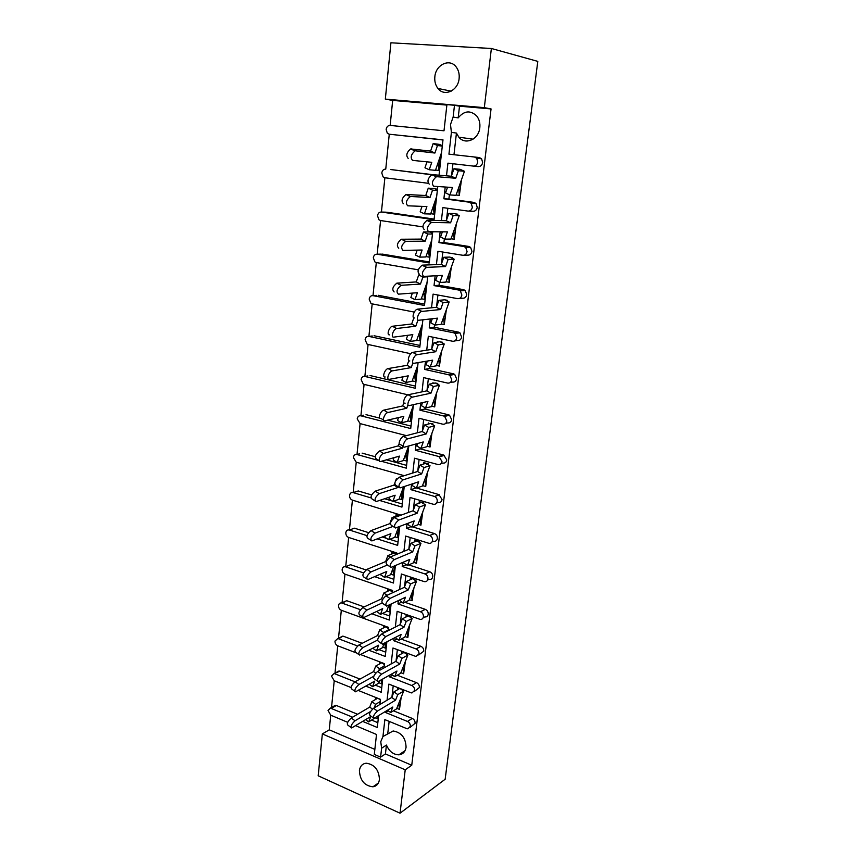 <?xml version="1.0" encoding="UTF-8"?>
<svg xmlns="http://www.w3.org/2000/svg" width="856" height="856" viewBox="0 0 856 856"><rect width="100%" height="100%" fill="white"/><g stroke="black" fill="none" stroke-linecap="round" stroke-linejoin="round"><path stroke-width="1.28" d="M382.942 736.524L393.139 730.981C401.4 732.404 405.712 737.829 406.076 747.256C405.327 751.814 402.93 754.339 398.885 754.832C393.332 754.66 389.18 751.408 386.441 745.062L381.615 748.208L380.76 741.735L382.942 736.524L384.858 719.607L406.643 728.574L407.873 728.82L410.345 726.37C410.409 724.123 409.457 722.485 407.488 721.458L385.649 712.556L385.799 711.304M359.413 770.593C359.991 780.394 364.485 785.797 372.927 786.803C376.619 786.204 378.791 783.775 379.443 779.495C378.94 769.854 374.543 764.429 366.25 763.21C362.356 763.691 360.076 766.152 359.413 770.593M434.848 76.783C434.431 81.363 435.479 85.268 437.972 88.468C444.296 97.049 458.142 90.715 459.116 78.549C459.554 74.108 458.602 70.288 456.269 67.1C449.914 57.962 435.704 64.553 434.848 76.783M479.809 127.672C478.814 139.432 465.279 145.424 458.848 137.185L456.441 133.076L451.412 132.348L450.491 124.537L453.145 117.058L458.174 117.893C464.209 110.617 470.415 110.007 476.781 116.063C479.253 119.305 480.27 123.168 479.809 127.672M491.376 48.482L484.314 107.653L385.328 99.114L390.914 42.8L491.376 48.482L537.803 61.386L445.152 779.249L400.041 813.2L318.197 775.793L322.348 733.913L405.22 769.812L400.041 813.2M373.205 717.799L370.134 715.552C368.786 714.172 369.931 711.743 373.558 708.276L377.41 711.09L395.558 700.165L397.773 694.612L403.668 691.092L398.736 703.429L399.474 709.41L401.175 697.33M402.042 689.936L402.117 689.294M377.282 680.98L374.243 678.808C372.788 677.364 373.911 674.892 377.624 671.414L381.519 674.186L399.731 664.031L401.967 658.339L407.884 655.075L402.887 667.691L403.625 673.768L405.359 661.453M406.236 653.941L406.343 653M410.259 617.187L410.302 616.438L406.161 614.983L410.623 616.277L410.495 617.347M381.434 643.53L378.438 641.433C376.854 639.924 377.967 637.42 381.765 633.932L385.703 636.65L403.968 627.288L406.236 621.467L412.164 618.46L407.103 631.364L407.841 637.549L409.607 624.987M414.593 579.972L414.636 579.255L410.441 577.864L414.957 579.105L414.828 580.133M385.66 605.438L382.696 603.427C380.995 601.843 382.097 599.296 385.981 595.787L389.962 598.462L408.269 589.923L410.57 583.974L416.519 581.235L411.394 594.428L412.132 600.709L413.93 587.901M419.001 542.137L419.033 541.441L414.807 540.115L419.354 541.302L419.247 542.287M389.962 566.683L387.03 564.757C385.211 563.087 386.291 560.498 390.261 556.988L394.284 559.61L412.656 551.917L414.978 545.828L420.938 543.378L415.759 556.871L416.498 563.259L418.317 550.194M423.474 503.649L423.517 502.975L419.237 501.723L423.838 502.857L423.731 503.799M394.349 527.253L391.449 525.413C389.501 523.669 390.561 521.026 394.627 517.495L398.693 520.063L417.107 513.258L419.472 507.03L425.443 504.858L420.189 518.672L420.927 525.167L422.789 511.845M413.063 483.64L412.325 485.63L416.337 488.091L422.35 486.08L430.022 465.685L423.752 462.668L428.396 463.749L428.289 464.648M424.704 479.809L425.764 486.315L427.337 472.833M430.515 423.495L433.029 423.955L432.933 424.811M403.347 446.308L400.533 444.628C397.248 445.601 400.405 437.041 403.583 436.389L407.734 438.85L426.256 433.906L428.685 427.39L434.688 425.828L429.295 440.284L430.033 447.014L431.959 433.136M435.115 383.007L437.748 383.467L437.651 384.28M405.156 403.165C401.817 404.096 404.877 395.376 408.119 394.755L412.389 397.141L430.953 393.182L433.414 386.505L439.428 385.275L433.96 400.062L434.698 406.91L436.667 392.754M439.749 341.801L442.552 342.261L442.456 343.031M409.799 360.954C406.514 361.714 409.425 353.014 412.688 352.372L417.118 354.673L435.736 351.73L438.219 344.893L444.253 343.994L438.721 359.135L439.449 366.101L441.461 351.645M445.141 299.9L447.431 300.317L447.356 301.034M414.529 317.972C411.297 318.55 414.069 309.861 417.343 309.198L421.933 311.413L440.605 309.53L443.119 302.532L449.165 301.975L443.558 317.48L444.285 324.563L446.329 309.808M450.299 257.281L452.407 257.624L452.332 258.287M419.344 274.188C417.022 271.748 417.942 268.752 422.094 265.21L426.844 267.35L445.559 266.558L448.116 259.4L454.172 259.208L448.48 275.065L449.207 282.287L451.294 267.222M455.542 213.882L457.479 214.15L457.404 214.77M424.244 229.59C421.933 227.011 422.821 223.94 426.919 220.399L431.841 222.464L450.598 222.806L453.188 215.477L459.265 215.648L453.487 231.89L454.226 239.241L456.344 223.865M429.241 184.158C426.93 181.419 427.807 178.273 431.852 174.731L436.945 176.711L455.734 178.251L458.367 170.729L464.444 171.296L458.602 187.935L459.33 195.414L461.491 179.707M453.969 154.722L456.441 133.076M474.449 157.001L479.349 157.558L481.596 158.799L482.634 162.522C482.067 165.229 480.612 166.588 478.269 166.599L473.368 166.096C475.722 166.096 477.188 164.726 477.755 161.987L476.706 158.242L474.449 157.001L448.94 154.155L451.412 132.348M441.407 220.623L442.884 207.601L468.029 211.1C470.361 211.154 471.806 209.838 472.362 207.152L471.175 203.279L469.088 202.166L473.989 202.401L448.897 199.041L449.389 194.708M451.572 175.63L452.931 163.731M473.989 202.401L476.064 203.503L477.231 207.355C476.674 210.02 475.24 211.325 472.919 211.272L468.692 211.122M436.421 264.6L437.94 251.257L462.786 255.27C465.086 255.377 466.52 254.114 467.066 251.493L465.728 247.47L463.834 246.507L468.714 246.432L443.922 242.548L444.339 238.867M446.479 220.142L447.838 208.297M468.714 246.432L470.607 247.395L471.934 251.386C471.389 253.986 469.965 255.238 467.676 255.142L463.995 255.238M431.531 307.786L433.083 294.132L457.639 298.648C459.918 298.798 461.331 297.588 461.865 295.02L460.357 290.858L458.666 290.034L463.545 289.66L439.032 285.283L439.374 282.234M441.482 263.841L442.83 252.049M463.545 289.66L465.225 290.484L466.723 294.614C466.188 297.171 464.787 298.37 462.518 298.22L459.351 298.498M426.727 350.2L428.31 336.237L452.589 341.244C454.836 341.448 456.227 340.281 456.762 337.767L455.06 333.466L453.594 332.781L458.463 332.128L434.227 327.26L434.506 324.82M436.571 306.758L437.919 295.02M458.463 332.128L459.929 332.802L461.609 337.071C461.084 339.575 459.693 340.72 457.457 340.528L454.761 340.923M422.008 391.855L423.613 377.614L447.624 383.081C449.849 383.328 451.219 382.215 451.743 379.743L449.839 375.313L448.608 374.768L453.477 373.837L429.509 368.508L429.723 366.646M431.756 348.906L433.093 337.221M453.477 373.837L454.697 374.372L456.59 378.769C456.066 381.23 454.697 382.332 452.482 382.086L450.192 382.557M417.364 432.783L419.012 418.263L442.755 424.18C444.949 424.469 446.308 423.41 446.821 420.981L444.692 416.412L443.718 416.016L448.576 414.807L424.876 409.029L425.025 407.745M427.016 390.315L428.342 378.684M448.576 414.807L449.539 415.203L451.658 419.74C451.144 422.147 449.785 423.206 447.602 422.918L445.644 423.42M412.806 472.983L414.486 458.206L437.962 464.551C440.134 464.894 441.471 463.877 441.985 461.502L438.914 456.537L443.75 455.071L420.317 448.865L420.403 448.127M422.361 430.996L423.688 419.429M443.75 455.071L446.811 460.004C446.297 462.358 444.96 463.374 442.798 463.043L441.118 463.567M408.333 512.498L410.035 497.475L433.254 504.238C435.404 504.612 436.731 503.638 437.223 501.306C437.33 499.091 436.453 497.486 434.613 496.501L439.021 494.64L415.866 487.802M417.792 470.971L419.108 459.458M439.021 494.64L442.038 499.562C441.546 501.873 440.219 502.846 438.079 502.472L436.624 503.007M413.298 510.262L414.604 498.802M403.925 551.339L405.658 536.07L428.631 543.228C430.75 543.656 432.066 542.725 432.558 540.436C432.633 538.092 431.681 536.455 429.68 535.524L434.367 533.523L412.528 526.847M434.367 533.523L434.495 533.577C436.485 534.486 437.437 536.113 437.363 538.445C436.87 540.714 435.565 541.645 433.446 541.227L432.152 541.762M408.879 548.878L410.185 537.482M399.602 589.517L401.357 574.012L424.287 581.631C426.299 581.952 427.519 581.031 427.957 578.891C428.032 576.516 427.037 574.868 424.983 573.948L429.798 571.765L408.751 564.896M429.798 571.765C431.841 572.664 432.826 574.301 432.751 576.666C432.312 578.795 431.092 579.705 429.091 579.394L427.625 580.079M404.535 586.842L405.84 575.5M395.344 627.041L397.13 611.323L420.103 619.38C421.944 619.562 423.057 618.674 423.442 616.695C423.517 614.351 422.532 612.703 420.499 611.762L425.293 609.344L404.931 602.292M425.293 609.344C427.315 610.285 428.3 611.922 428.225 614.244C427.84 616.213 426.727 617.101 424.886 616.919L423.132 617.829M400.266 624.174L401.56 612.885M391.16 663.946L392.968 648.013L415.973 656.488L419.012 653.866C419.065 651.555 418.103 649.918 416.091 648.944L420.874 646.312L401.1 639.068M420.874 646.312C422.875 647.275 423.838 648.902 423.774 651.202L418.702 654.958M396.071 660.885L397.355 649.65M387.051 700.24L388.881 684.105L410.891 692.739L411.897 692.964L414.646 690.418C414.7 688.138 413.737 686.501 411.747 685.495L416.519 682.66L397.27 675.234M416.519 682.66C418.498 683.655 419.461 685.282 419.397 687.539L414.347 691.477M391.941 696.987L393.214 685.806M407.488 721.458L412.25 718.409L393.45 710.801M412.25 718.409C414.208 719.436 415.16 721.062 415.096 723.288L410.056 727.407M387.768 733.442L389.148 721.373M458.174 117.893L459.512 106.198L491.055 108.926L411.747 765.243L385.425 753.933L386.441 745.062M469.088 202.166L443.89 198.774L445.216 187.015M446.49 175.833L447.923 163.154L473.368 166.096M443.89 198.774L448.897 199.041M463.834 246.507L438.925 242.59L440.145 231.816M438.925 242.59L443.922 242.548M458.666 290.034L434.046 285.615L435.158 275.793M434.046 285.615L439.032 285.283M453.594 332.781L429.252 327.88L430.268 318.967M429.252 327.88L434.227 327.26M448.608 374.768L424.544 369.396L425.453 361.371M424.544 369.396L429.509 368.508M443.718 416.016L419.922 410.185L420.735 403.026M419.922 410.185L424.876 409.029M438.914 456.537L415.385 450.277L416.102 443.932M415.385 450.277L420.317 448.865M434.195 496.352L410.912 489.675L411.543 484.132M410.912 489.675L415.845 488.016M429.552 535.481L406.525 528.398L407.071 523.637M406.525 528.398L411.126 526.633M424.983 573.948L402.213 566.469L402.662 562.456M402.213 566.469L406.333 564.692M420.499 611.762L397.965 603.908L398.34 600.623M397.965 603.908L401.667 602.143M416.091 648.944L393.792 640.727L394.092 638.137M393.792 640.727L397.13 638.983M411.747 685.495L389.694 676.936L389.908 675.031M389.694 676.936L392.701 675.223M385.649 712.556L388.389 710.887M439.042 175.202L442.991 139.828L389.223 134.221L442.98 139.977M389.223 134.221L387.329 133.258L386.142 129.459C386.623 126.816 387.95 125.468 390.111 125.415L444.007 130.797L446.928 104.614L454.483 105.267L453.145 117.058M377.239 716.504L377.86 718.601L378.159 715.948M380.984 680.071L381.776 683.57L382.247 679.354M383.927 664.288L384.012 663.496M387.704 628.144L387.736 627.395L383.702 625.929L388.068 627.234L387.95 628.315M384.783 642.984L385.425 648.142L386.398 642.139M391.781 591.582L391.823 590.854L387.747 589.452L392.144 590.704L392.027 591.742M388.977 605.064L389.79 611.783L390.625 604.283M395.932 554.399L395.964 553.693L391.845 552.366L396.296 553.565L396.189 554.538L393.953 553.115L387.886 555.608L385.66 561.568L366.957 569.358L370.873 571.968C366.935 575.414 365.876 577.961 367.673 579.619L386.752 571.466L384.537 577.372L390.604 574.718L392.818 568.855L393.578 575.136L390.796 574.205M394.605 565.902L393.899 574.997L394.926 565.763M399.517 515.708L396.349 514.531L399.848 515.59M398.682 526.815L396.991 531.33L398.083 537.589L399.313 526.568M401.314 476.599L400.266 476.3L401.646 476.492M403.615 486.732L401.239 493.174L401.999 499.658L403.765 486.69M408.622 446.008L405.562 454.354L406.654 460.86L408.173 447.228M413.266 405.755L409.949 414.871L411.041 421.516L412.603 407.584M417.781 365.373L414.422 374.714L415.513 381.487L417.107 367.245M422.372 324.285L418.969 333.84L420.061 340.752L421.687 326.2M427.048 282.469L423.602 292.249L424.694 299.3L426.352 284.438M430.14 232.211L432.152 232.511L432.077 233.164M431.809 239.905L428.31 249.92L429.402 257.11L431.103 241.916M435.169 188.887L436.999 189.123L436.935 189.711M436.646 196.58L433.115 206.82L434.206 214.171L435.939 198.635M441.578 152.454L437.994 162.94L439.085 170.451L440.861 154.561M441.878 145.477L440.262 144.76M446.875 105.095L392.679 100.409L390.154 125.425M389.266 134.221L385.756 169.114C383.574 169.114 382.258 170.408 381.787 173.008L383.092 176.903L384.847 177.759L428.075 183.27M384.879 177.77L381.434 212.042M380.578 220.538L377.186 254.221M432.719 231.762L429.231 262.985L377.143 254.221C375.046 254.125 373.772 255.323 373.312 257.817L374.896 261.925L376.298 262.567L373.013 295.662M372.178 303.88L368.904 336.397C366.817 336.215 365.565 337.317 365.127 339.725L367.031 344.037L368.048 344.465L410.741 353.721M368.091 344.476L364.87 376.437M364.078 384.376L360.911 415.802M413.384 404.663L410.72 428.546L360.868 415.813C358.857 415.545 357.637 416.562 357.209 418.873L360.087 423.602L357.005 454.504M356.235 462.197L353.175 492.575C351.174 492.232 349.976 493.174 349.558 495.399C349.505 497.636 350.393 499.187 352.212 500.065L401.036 515.162M352.415 500.129L349.409 530.003M348.66 537.45L345.717 566.672M344.957 574.151L342.079 602.731M341.319 610.275L338.505 638.212M337.745 645.809L334.996 673.116M334.225 680.777L331.529 707.473M352.629 717.189L330.395 708.115L328.051 710.491L330.716 715.177L329.282 729.826L374.842 749.396M333.476 706.371L336.419 705.505L331.411 708.34M377.838 722.678L371.665 720.121M357.573 714.268L336.419 705.505M336.954 672.088L339.918 671.158L334.054 673.608L331.497 676.069L334.182 680.755L350.971 687.507M381.744 687.7L375.26 685.142M359.98 679.097L339.918 671.158M340.217 637.859L342.828 636.115L337.778 638.565L334.985 641.091C334.964 643.295 335.862 644.868 337.703 645.788L356.749 653.075M385.714 652.165L378.876 649.586M362.195 643.316L343.47 636.275M343.887 602.25L346.637 600.709L341.565 602.956C339.875 602.795 338.869 603.662 338.548 605.556C338.516 607.792 339.425 609.354 341.287 610.253L388.485 627.373L388.11 630.712M389.758 616.031L382.493 613.442M364.153 606.904L347.076 600.826M347.643 566.051L345.428 566.779C343.609 566.512 342.518 567.4 342.154 569.433C342.122 571.701 343.042 573.274 344.925 574.141L392.615 590.48L392.348 592.855M393.867 579.309L386.088 576.687M380.856 574.932L379.647 574.515M366.026 569.936L350.746 564.8M351.484 529.254L349.355 530.014C347.418 529.639 346.241 530.538 345.824 532.721C345.792 535.021 346.723 536.594 348.617 537.44L396.81 552.965L396.649 554.346M398.04 541.966L389.662 539.312M386.516 538.317L382.268 536.98M368.604 532.657L354.47 528.184L349.355 530.014L366.989 535.631M355.433 491.858L358.268 490.97L353.132 492.585L370.841 497.85M402.277 503.991L393.172 501.295M392.283 501.028L384.601 498.759M371.632 494.918L358.268 490.97M359.477 453.841L356.973 454.515C354.983 454.204 353.774 455.189 353.346 457.457L356.192 462.187L404.246 475.679M406.6 465.375L386.463 459.833M375.142 456.708L362.12 453.134M363.629 415.192L360.868 415.813M410.987 426.085L387.629 420.146M379.754 418.145L366.036 414.657M367.887 375.912L364.827 376.447C362.805 376.212 361.574 377.282 361.136 379.625L363.212 384.044L364.035 384.365L407.895 394.83M415.46 386.131L370.017 375.538M372.253 335.98L368.861 336.397L419.804 347.226L422.875 319.802M420.007 345.46L374.061 335.745M376.736 295.384L372.97 295.662C370.894 295.523 369.632 296.679 369.182 299.119L370.916 303.334L372.146 303.869L414.293 312.087M424.63 304.083L378.181 295.277M381.316 254.125L377.143 254.221M429.338 261.979L382.375 254.104M386.002 212.181L381.391 212.042C379.272 211.999 377.978 213.24 377.517 215.787L378.951 219.789L380.535 220.538L422.81 226.883M434.131 219.104L386.645 212.202M390.775 169.552L431.734 174.774M432.376 174.645L390.978 169.563M381.391 212.042L434.067 219.714L437.78 186.512M372.97 295.662L424.48 305.474L427.754 276.188M364.827 376.447L415.224 388.239L418.092 362.612M381.412 461.277L406.29 468.157L408.772 445.965M379.561 500.45L401.935 507.105L404.235 486.54M377.261 538.895L397.655 545.379L399.773 526.397M374.65 576.666L393.45 583.022L395.397 565.559M371.836 613.773L389.309 620.044L391.096 604.058M368.882 650.26L385.243 656.445L386.869 641.893M365.833 686.127L381.23 692.258L382.707 679.097M383.959 667.926L384.43 663.657L360.611 654.551M362.719 721.405L377.293 727.493L378.62 715.67M379.861 704.52L380.439 699.352L358.204 690.418M385.425 753.933L380.599 757.132L374.286 754.404L376.512 734.469L355.647 725.674M433.104 174.934L432.013 174.806M376.298 262.567L418.306 269.822M360.087 423.602L406.44 435.64M378.908 460.582L356.973 454.515M363.586 572.921L345.653 566.854M360.483 609.707L342.004 603.084M357.605 645.991L338.42 638.726M355.015 681.825L334.889 673.811M330.716 715.177L347.686 722.325M380.599 757.132L381.615 748.208M392.679 100.409L385.328 99.114M329.282 729.826L322.348 733.913M411.747 765.243L405.22 769.812M491.055 108.926L484.314 107.653M459.512 106.198L454.483 105.267M449.86 91.763L449.956 90.907M350.874 727.375L347.889 725.15C346.552 723.769 347.675 721.383 351.27 717.991L369.717 707.099L371.836 701.642L377.656 698.228M351.27 717.991L355.037 720.784C351.442 724.176 350.307 726.573 351.634 727.953L370.798 716.525L368.679 721.929L374.789 718.002M377.828 716.151L377.539 718.794L375.121 717.799M375.57 699.459L375.784 697.48M375.795 699.331L375.816 697.49M380.374 699.962L378.373 698.517M365.608 719.661L368.679 721.929M374.158 707.912L375.559 704.349L371.836 701.642M375.559 704.349L380.192 701.599M355.037 720.784L370.595 711.486M372.488 709.121L369.717 707.099M377.41 711.09C373.794 714.567 372.649 716.996 373.976 718.366L392.829 707.024L390.646 712.524L396.553 708.896L398.736 703.429M400.758 698.378L399.474 709.41L396.777 708.319M397.526 689.786L397.773 687.593L397.762 689.647M401.817 689.765L401.839 689.187M403.668 691.092L399.955 688.449M387.511 710.255L390.646 712.524M397.773 694.612L393.963 691.883L399.848 688.406M373.558 708.276L391.759 697.437L393.963 691.883M395.558 700.165L391.759 697.437M354.705 691.188L351.752 689.037C350.297 687.593 351.409 685.164 355.101 681.772L373.601 671.607L375.752 666.032L381.765 662.758L384.333 664.566M355.101 681.772L358.889 684.511C355.219 687.924 354.095 690.353 355.54 691.798L374.682 681.151L372.553 686.683L378.555 683.27L379.465 680.927M381.915 679.536L381.444 683.751L378.78 682.703M379.497 663.999L379.732 661.859L379.7 663.892M383.691 664.117L383.723 663.389M369.171 684.254L372.553 686.683M378.673 670.837L379.508 668.697L375.752 666.032M379.508 668.697L384.151 666.139M358.889 684.511L373.783 676.251M375.72 673.116L373.601 671.607M358.6 654.38L355.689 652.315C354.117 650.806 355.219 648.345 358.985 644.932L377.56 635.537L379.732 629.834L385.767 626.817L388.356 628.593M358.985 644.932L362.816 647.639C359.06 651.052 357.958 653.524 359.509 655.033L378.641 645.189L376.48 650.838L382.504 647.682L384.194 643.284M386.077 642.31L385.425 648.142L382.718 647.125M383.488 627.962L383.702 625.929L383.67 627.865M372.767 648.238L376.48 650.838M383.242 633.183L383.52 632.456L379.732 629.834M383.52 632.456L388.185 630.091M362.816 647.639L377.507 640.117M379.069 636.586L377.56 635.537M362.57 616.962L359.691 614.983C358.001 613.388 359.081 610.895 362.933 607.471L381.573 598.858L383.777 593.037L389.822 590.276L392.444 592.02M362.933 607.471L366.817 610.125C362.965 613.559 361.885 616.063 363.554 617.647L382.664 608.637L380.471 614.415L386.516 611.505L388.71 605.759M390.304 604.432L389.469 611.933L386.719 610.97M387.543 591.314L387.747 589.452L387.715 591.239M376.843 611.398L380.471 614.415M387.105 595.273L383.777 593.037M366.817 610.125L381.819 603.106M382.568 599.532L381.573 598.858M366.603 578.902L363.768 576.998C361.96 575.339 363.019 572.792 366.957 569.358M391.663 554.057L391.845 552.366L391.823 553.993M393.803 566.244L392.818 568.855M381.048 573.916L380.706 574.825L384.537 577.372M390.101 557.053L387.886 555.608M370.873 571.968L387.394 565.003M386.259 561.964L385.66 561.568M370.712 540.19L367.92 538.37C365.972 536.626 367.021 534.037 371.055 530.592L389.812 523.647L392.069 517.559L398.158 515.344L399.024 515.89M371.055 530.592L375.014 533.149C370.98 536.605 369.931 539.205 371.857 540.939L390.914 533.663L388.667 539.708L394.755 537.333L396.991 531.33M398.982 526.697L397.751 537.718L394.937 536.83M395.857 516.179L396.018 514.659L395.996 516.125M385.318 535.813L384.793 537.204L388.667 539.708M393.311 518.34L392.069 517.559M375.014 533.149L393 526.397M374.896 500.814L372.146 499.069C370.07 497.25 371.087 494.608 375.217 491.151L394.038 485.085L394.734 483.18M375.217 491.151L379.219 493.655C375.099 497.122 374.072 499.765 376.126 501.584L395.14 495.217L392.872 501.402L398.971 499.305L401.239 493.174M403.369 487.428L401.999 499.658L399.142 498.823M400.201 476.953L400.266 476.3L400.255 476.931M389.651 497.058L388.956 498.952L392.872 501.402M396.767 479.125L397.28 478.536M396.317 478.846L395.515 481.04M379.219 493.655L397.976 487.513L398.243 486.797M397.976 487.513L394.038 485.085M379.155 460.742L376.447 459.084C374.233 457.168 375.238 454.472 379.454 451.005L398.329 445.848L399.153 443.601M379.454 451.005L383.499 453.455C380.321 454.151 377.239 462.422 380.471 461.545L399.442 456.109L397.141 462.433L403.262 460.635L405.562 454.354M407.713 448.48L406.322 460.967L403.433 460.175M394.049 457.66L393.182 460.036L397.141 462.433M383.499 453.455L402.309 448.234L403.069 446.147M402.309 448.234L398.329 445.848M383.499 419.964L380.824 418.391C377.432 419.322 380.492 410.687 383.766 410.142L402.705 405.937L403.893 402.62M383.766 410.142L387.854 412.539C384.601 413.095 381.519 421.73 384.9 420.788L403.818 416.326L401.485 422.789L407.627 421.302L409.949 414.871M412.132 408.868L410.709 421.591L407.788 420.852M398.522 417.578L397.494 420.457L401.485 422.789M387.854 412.539L406.728 408.259L407.98 404.781M406.728 408.259L402.705 405.937M381.519 674.186C377.817 677.685 376.683 680.145 378.127 681.579L396.97 671.04L394.744 676.668L400.672 673.287L402.887 667.691M404.931 662.523L403.625 673.768L400.897 672.72M406.001 653.781L406.183 652.935M406.044 653.01L402.085 651.405M401.689 653.717L401.945 651.491L401.903 653.599M407.884 655.075L404.053 652.422L398.115 655.664L395.889 661.346L377.624 671.414M391.31 674.239L394.744 676.668M401.967 658.339L398.115 655.664M399.731 664.031L395.889 661.346M385.703 636.65C381.915 640.16 380.792 642.663 382.354 644.172L401.164 634.457L398.917 640.213L404.867 637.089L407.103 631.364M409.179 626.078L407.841 637.549L405.081 636.543M405.926 617.037L406.161 614.983L406.129 616.941M412.164 618.46L408.291 615.849L402.341 618.835L400.084 624.645L381.765 633.932M395.13 637.602L398.917 640.213M406.236 621.467L402.341 618.835M403.968 627.288L400.084 624.645M389.962 598.462C386.077 601.982 384.975 604.529 386.655 606.112L405.444 597.253L403.165 603.148L409.125 600.281L411.394 594.428M413.491 589.024L412.132 600.709L409.329 599.746M410.227 579.747L410.441 577.864L410.409 579.662M416.519 581.235L412.603 578.667L406.643 581.385L404.353 587.323L385.981 595.787M399.442 600.099L403.165 603.148M410.57 583.974L406.643 581.385M408.269 589.923L404.353 587.323M394.284 559.61C390.315 563.141 389.234 565.73 391.042 567.389L409.789 559.417L407.477 565.442L413.459 562.852L415.759 556.871M417.878 551.339L416.498 563.259L413.651 562.338M414.604 541.827L414.807 540.115L414.775 541.752M420.938 543.378L416.99 540.853L411.008 543.282L408.697 549.37L390.261 556.988M403.914 561.932L403.55 562.884L407.477 565.442M414.978 545.828L411.008 543.282M412.656 551.917L408.697 549.37M398.693 520.063C394.637 523.615 393.567 526.258 395.504 527.991L414.208 520.94L411.875 527.103L417.867 524.792L420.189 518.672M422.34 513.012L420.927 525.167L418.049 524.3M419.065 503.253L419.237 501.723L419.215 503.2M425.443 504.858L421.452 502.397L415.449 504.537L413.106 510.765L394.627 517.495M408.451 523.112L407.895 524.589L411.875 527.103M419.472 507.03L415.449 504.537M417.107 513.258L413.106 510.765M398.8 487.139L395.954 485.373C393.867 483.533 394.905 480.847 399.067 477.306L417.6 471.485L419.975 465.118L425.988 463.267M399.067 477.306L403.176 479.82C399.024 483.383 397.976 486.069 400.041 487.899L418.702 481.789L416.337 488.091M426.887 474.031L425.443 486.422L422.522 485.598M428.032 464.498L428.396 463.749M428.075 463.845L426.01 463.289M423.592 464.005L423.752 462.668L423.72 463.963M403.176 479.82L421.644 473.924L424.03 467.558L419.975 465.118M424.03 467.558L430.022 465.685M421.644 473.924L417.6 471.485M407.734 438.85C404.567 439.513 401.4 448.073 404.674 447.1L423.281 441.953L420.885 448.405L426.909 446.693L429.295 440.284M431.499 434.367L430.033 447.014L427.069 446.233M432.676 424.662L433.029 423.955M432.708 424.041L430.739 423.549M428.203 424.084L428.332 422.939L428.31 424.052M434.688 425.828L430.6 423.463L424.576 425.004L422.169 431.52L403.583 436.389M417.749 443.483L416.819 445.997L420.885 448.405M428.685 427.39L424.576 425.004M426.256 433.906L422.169 431.52M385.2 376.993C381.83 377.806 384.74 369.139 388.046 368.572L407.146 365.33L408.804 360.686M388.153 368.551L392.176 370.905C388.881 371.483 385.949 380.16 389.32 379.336L408.269 375.838L405.905 382.461L412.068 381.284L414.422 374.714M416.637 368.562L415.181 381.551L412.218 380.867M403.069 376.8L401.871 380.182L405.905 382.461M392.283 370.883L411.222 367.599L412.902 362.88M411.222 367.599L407.146 365.33M389.63 334.846C386.313 335.488 389.084 326.842 392.401 326.254L411.672 323.996L413.833 317.865M392.615 326.211L396.585 328.522C393.268 329.121 390.486 337.778 393.792 337.125L412.806 334.643L410.409 341.416L416.583 340.56L418.969 333.84M421.205 327.548L419.729 340.795L416.722 340.164M458.345 333.016L458.527 332.235M407.691 335.317L406.322 339.19L410.409 341.416M396.799 328.479L415.791 326.2L417.963 320.048M415.791 326.2L411.672 323.996M394.145 291.939C391.738 289.553 392.637 286.621 396.842 283.143L416.284 281.924L418.723 274.926L422.896 277.066L427.679 276.798M397.173 283.09L401.068 285.348C396.874 288.846 395.964 291.778 398.35 294.154L417.418 292.72L414.989 299.654L421.184 299.129L423.602 292.249M425.871 285.808L424.362 299.333L421.312 298.755M412.389 293.094L410.859 297.481L414.989 299.654M401.4 285.294L420.446 284.074L422.896 277.066M420.446 284.074L416.284 281.924M412.389 397.141L412.314 397.163C409.093 397.783 406.012 406.514 409.339 405.573L427.936 401.411L425.507 408.023L431.542 406.621L433.96 400.062M436.207 394.006L434.698 406.91L431.702 406.183M437.395 384.13L437.748 383.467M437.427 383.531L435.544 383.103M432.901 383.445L433.008 382.514L432.986 383.435M439.428 385.275L435.297 382.964L429.263 384.184L426.823 390.85L408.184 394.744M422.511 402.62L421.398 405.669L425.507 408.023M433.414 386.505L429.263 384.184M430.953 393.182L426.823 390.85M417.118 354.673L416.936 354.705C413.694 355.358 410.752 364.067 414.026 363.297L432.676 360.151L430.215 366.914L436.26 365.844L438.721 359.135M440.99 352.929L439.449 366.101L436.41 365.437M442.188 342.882L442.552 342.261M442.22 342.304L440.433 341.94M437.673 342.1L437.748 341.384L437.737 342.09M444.253 343.994L440.08 341.747L434.024 342.625L431.552 349.451L412.86 352.33M427.358 361.05L426.063 364.624L430.215 366.914M438.219 344.893L434.024 342.625M435.736 351.73L431.552 349.451M421.933 311.413L421.644 311.466C418.381 312.151 415.588 320.85 418.809 320.251L437.491 318.154L434.998 325.077L441.065 324.338L443.558 317.48M445.858 311.124L444.285 324.563L441.204 323.953M447.078 300.895L447.431 300.317M447.11 300.349L445.42 300.039M449.165 301.975L444.949 299.793L438.882 300.328L436.378 307.315L417.632 309.144M432.28 318.742L430.803 322.851L434.998 325.077M443.119 302.532L438.882 300.328M440.605 309.53L436.378 307.315M398.736 248.24C396.328 245.715 397.205 242.719 401.357 239.241L420.97 239.102L423.453 231.933L429.659 231.965L432.537 233.378M401.806 239.177L405.637 241.371C401.485 244.87 400.608 247.866 402.994 250.38L422.115 250.027L419.654 257.132L425.86 256.961L428.31 249.92M430.611 243.329L429.07 257.121L425.978 256.607M431.82 232.511L430.29 232.276M417.172 250.123L415.481 255.024L419.654 257.132M406.076 241.317L425.186 241.189L427.668 234.009L423.453 231.933M427.668 234.009L432.462 234.02M425.186 241.189L420.97 239.102M403.411 203.728C401.015 201.064 401.86 197.993 405.958 194.505L425.753 195.5L428.257 188.16L434.484 188.566L437.395 189.936M406.525 194.44L410.281 196.58C406.193 200.069 405.337 203.139 407.724 205.804L426.898 206.574L424.405 213.84L430.622 214.021L433.115 206.82M435.437 200.079L433.864 214.161L430.729 213.711M436.667 189.101L435.233 188.919M422.029 206.382L420.178 211.796L424.405 213.84M410.848 196.506L430.001 197.511L432.526 190.171L428.257 188.16M432.526 190.171L437.33 190.471M430.001 197.511L425.753 195.5M408.173 158.371C405.776 155.567 406.6 152.422 410.645 148.933L430.611 151.095L433.157 143.583L439.396 144.375L442.338 145.691M411.329 148.869L415.032 150.924C410.987 154.422 410.152 157.579 412.539 160.382L431.766 162.319L429.231 169.756L435.469 170.323L437.994 162.94M440.359 156.038L438.754 170.419L435.565 170.034M477.637 158.349L478.215 157.44M426.984 161.838L424.961 167.787L429.231 169.756M415.706 150.859L434.912 153.042L437.47 145.52L433.157 143.583M437.47 145.52L442.295 146.119M434.912 153.042L430.611 151.095M426.844 267.35L426.438 267.414C422.297 270.978 421.377 273.974 423.666 276.413L442.402 275.397L439.877 282.48L445.955 282.095L448.48 275.065M450.812 268.57L449.207 282.287L446.083 281.742M452.086 257.635L450.491 257.378M454.172 259.208L449.903 257.078L443.815 257.26L441.279 264.418L422.49 265.146M437.288 275.675L435.64 280.319L439.877 282.48M448.116 259.4L443.815 257.26M445.559 266.558L441.279 264.418M431.841 222.464L431.328 222.539C427.23 226.091 426.331 229.162 428.621 231.741L447.41 231.858L444.842 239.113L450.941 239.091L453.487 231.89M455.852 225.246L454.226 239.241L451.059 238.76M457.147 214.139L455.649 213.936M459.265 215.648L454.943 213.593L448.854 213.401L446.276 220.73L427.444 220.324M442.37 231.826L440.551 237.016L444.842 239.113M453.188 215.477L448.854 213.401M450.598 222.806L446.276 220.73M436.945 176.711L436.303 176.796C432.259 180.349 431.381 183.494 433.671 186.234L452.503 187.518L449.903 194.943L456.002 195.296L458.602 187.935M460.988 181.119L459.33 195.414L456.109 194.997M464.444 171.296L460.079 169.306L453.969 168.728L451.358 176.24L432.483 174.656M447.56 187.175L445.559 192.91L449.903 194.943M458.367 170.729L453.969 168.728M455.734 178.251L451.358 176.24M405.081 750.648L398.885 754.832M378.395 783.005L372.927 786.803M451.187 91.153L437.972 88.468M473.058 139.175L458.848 137.185M330.395 708.115L335.413 705.28M334.054 673.608L339.083 670.965M337.778 638.565L342.828 636.115M341.565 602.956L346.637 600.709M345.428 566.779L350.521 564.735M429.68 535.524L434.495 533.577M434.613 496.501L439.438 494.789M439.61 456.804L444.446 455.339M444.692 416.412L449.539 415.203M449.839 375.313L454.697 374.372M455.06 333.466L459.929 332.802M460.357 290.858L465.225 290.484M465.728 247.47L470.607 247.395M471.175 203.279L476.064 203.503M476.706 158.242L481.596 158.799M392.176 370.905L388.046 368.572M396.585 328.522L392.401 326.254M401.068 285.348L396.842 283.143M412.314 397.163L408.119 394.755M416.936 354.705L412.688 352.372M421.644 311.466L417.343 309.198M405.637 241.371L401.357 239.241M410.281 196.58L405.958 194.505M415.032 150.924L410.645 148.933M426.438 267.414L422.094 265.21M431.328 222.539L426.919 220.399M436.303 176.796L431.852 174.731"/></g></svg>
